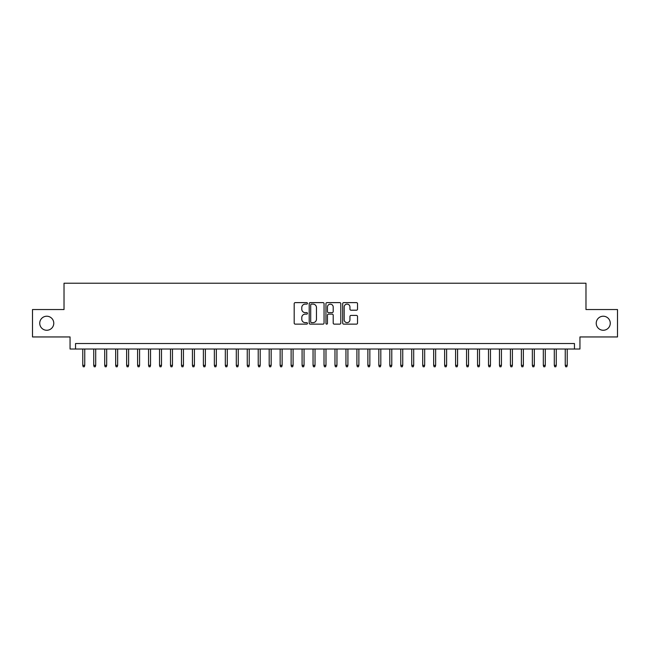 <?xml version="1.0" encoding="UTF-8"?>
<svg xmlns="http://www.w3.org/2000/svg" width="650" height="650" viewBox="0 0 650 650"><rect width="100%" height="100%" fill="white"/><g stroke="black" fill="none" stroke-linecap="round" stroke-linejoin="round"><path stroke-width="0.97" d="M307.458 303.363A0.756 0.756 0 0 0 306.702 302.616L295.271 302.616A1.073 1.073 0 0 0 294.19 303.688L294.19 323.066A1.073 1.073 0 0 0 295.271 324.139L306.702 324.139A0.756 0.756 0 0 0 307.458 323.383A0.756 0.756 0 0 0 306.702 322.636L305.224 322.636A3.445 3.445 0 0 1 301.779 319.191L301.779 317.574A3.445 3.445 0 0 1 305.224 314.129L306.702 314.129A0.756 0.756 0 0 0 307.458 313.373A0.756 0.756 0 0 0 306.702 312.626L305.224 312.626A3.445 3.445 0 0 1 301.779 309.181L301.779 307.564A3.445 3.445 0 0 1 305.224 304.119L306.702 304.119A0.756 0.756 0 0 0 307.458 303.363M596.229 323.245A7.02 7.02 0 0 0 603.249 330.265A7.02 7.02 0 0 0 610.261 323.245A7.02 7.02 0 0 0 603.249 316.225A7.02 7.02 0 0 0 596.229 323.245M39.739 323.245A7.02 7.02 0 0 0 46.751 330.265A7.02 7.02 0 0 0 53.771 323.245A7.02 7.02 0 0 0 46.751 316.225A7.02 7.02 0 0 0 39.739 323.245M356.452 310.204A1.073 1.073 0 0 0 357.533 309.124L357.533 303.688A1.073 1.073 0 0 0 356.452 302.616L343.752 302.616A1.073 1.073 0 0 0 342.68 303.688L342.68 323.066A1.073 1.073 0 0 0 343.752 324.139L356.452 324.139A1.073 1.073 0 0 0 357.533 323.066L357.533 316.501A1.073 1.073 0 0 0 356.452 315.421L351.016 315.421A1.073 1.073 0 0 0 349.944 316.501L349.944 319.751A2.876 2.876 0 0 1 347.067 322.636A2.876 2.876 0 0 1 344.183 319.751L344.183 307.003A2.876 2.876 0 0 1 347.067 304.119A2.876 2.876 0 0 1 349.944 307.003L349.944 309.124A1.073 1.073 0 0 0 351.016 310.204L356.452 310.204M574.462 349.017L579.946 349.017L579.946 336.952L617.5 336.952L617.5 309.538L585.975 309.538L585.975 283.221L64.025 283.221L64.025 309.538L32.5 309.538L32.5 336.952L70.054 336.952L70.054 349.017L574.462 349.017L574.462 343.533L75.538 343.533L75.538 349.017M324.058 303.688A1.073 1.073 0 0 0 322.985 302.616L310.277 302.616A1.073 1.073 0 0 0 309.205 303.688L309.205 323.066A1.073 1.073 0 0 0 310.277 324.139L322.985 324.139A1.073 1.073 0 0 0 324.058 323.066L324.058 303.688M327.015 302.616L339.723 302.616A1.073 1.073 0 0 1 340.795 303.688L340.795 323.066A1.073 1.073 0 0 1 339.723 324.139L334.287 324.139A1.073 1.073 0 0 1 333.206 323.066L333.206 315.209A1.073 1.073 0 0 0 332.134 314.129L328.526 314.129A1.073 1.073 0 0 0 327.446 315.209L327.446 323.383A0.756 0.756 0 0 1 326.698 324.139A0.756 0.756 0 0 1 325.942 323.383L325.942 303.688A1.073 1.073 0 0 1 327.015 302.616M311.464 304.119A0.756 0.756 0 0 0 310.708 304.874L310.708 321.88A0.756 0.756 0 0 0 311.464 322.636L313.024 322.636A3.445 3.445 0 0 0 316.469 319.191L316.469 307.564A3.445 3.445 0 0 0 313.024 304.119L311.464 304.119M333.206 307.052A2.876 2.876 0 0 0 330.33 304.176A2.876 2.876 0 0 0 327.446 307.052L327.446 311.545A1.073 1.073 0 0 0 328.526 312.626L332.134 312.626A1.073 1.073 0 0 0 333.206 311.545L333.206 307.052M84.752 365.349L84.313 366.779L83.216 366.779L82.778 365.349L84.752 365.349L84.752 349.017M82.778 365.349L82.778 349.017M95.712 365.349L95.274 366.779L94.177 366.779L93.738 365.349L95.712 365.349L95.712 349.017M93.738 365.349L93.738 349.017M106.681 365.349L106.242 366.779L105.146 366.779L104.707 365.349L106.681 365.349L106.681 349.017M104.707 365.349L104.707 349.017M117.642 365.349L117.203 366.779L116.114 366.779L115.676 365.349L117.642 365.349L117.642 349.017M115.676 365.349L115.676 349.017M128.611 365.349L128.172 366.779L127.075 366.779L126.636 365.349L128.611 365.349L128.611 349.017M126.636 365.349L126.636 349.017M139.579 365.349L139.141 366.779L138.044 366.779L137.605 365.349L139.579 365.349L139.579 349.017M137.605 365.349L137.605 349.017M150.54 365.349L150.101 366.779L149.004 366.779L148.566 365.349L150.54 365.349L150.54 349.017M148.566 365.349L148.566 349.017M161.509 365.349L161.07 366.779L159.973 366.779L159.534 365.349L161.509 365.349L161.509 349.017M159.534 365.349L159.534 349.017M172.469 365.349L172.031 366.779L170.934 366.779L170.495 365.349L172.469 365.349L172.469 349.017M170.495 365.349L170.495 349.017M183.438 365.349L182.999 366.779L181.903 366.779L181.464 365.349L183.438 365.349L183.438 349.017M181.464 365.349L181.464 349.017M194.407 365.349L193.968 366.779L192.871 366.779L192.433 365.349L194.407 365.349L194.407 349.017M192.433 365.349L192.433 349.017M205.368 365.349L204.929 366.779L203.832 366.779L203.393 365.349L205.368 365.349L205.368 349.017M203.393 365.349L203.393 349.017M216.336 365.349L215.898 366.779L214.801 366.779L214.362 365.349L216.336 365.349L216.336 349.017M214.362 365.349L214.362 349.017M227.297 365.349L226.858 366.779L225.761 366.779L225.322 365.349L227.297 365.349L227.297 349.017M225.322 365.349L225.322 349.017M238.266 365.349L237.827 366.779L236.73 366.779L236.291 365.349L238.266 365.349L238.266 349.017M236.291 365.349L236.291 349.017M249.226 365.349L248.787 366.779L247.691 366.779L247.252 365.349L249.226 365.349L249.226 349.017M247.252 365.349L247.252 349.017M260.195 365.349L259.756 366.779L258.659 366.779L258.221 365.349L260.195 365.349L260.195 349.017M258.221 365.349L258.221 349.017M271.164 365.349L270.725 366.779L269.628 366.779L269.189 365.349L271.164 365.349L271.164 349.017M269.189 365.349L269.189 349.017M282.124 365.349L281.686 366.779L280.589 366.779L280.15 365.349L282.124 365.349L282.124 349.017M280.15 365.349L280.15 349.017M293.093 365.349L292.654 366.779L291.558 366.779L291.119 365.349L293.093 365.349L293.093 349.017M291.119 365.349L291.119 349.017M304.054 365.349L303.615 366.779L302.518 366.779L302.079 365.349L304.054 365.349L304.054 349.017M302.079 365.349L302.079 349.017M315.023 365.349L314.584 366.779L313.487 366.779L313.048 365.349L315.023 365.349L315.023 349.017M313.048 365.349L313.048 349.017M325.983 365.349L325.544 366.779L324.456 366.779L324.017 365.349L325.983 365.349L325.983 349.017M324.017 365.349L324.017 349.017M336.952 365.349L336.513 366.779L335.416 366.779L334.977 365.349L336.952 365.349L336.952 349.017M334.977 365.349L334.977 349.017M347.921 365.349L347.482 366.779L346.385 366.779L345.946 365.349L347.921 365.349L347.921 349.017M345.946 365.349L345.946 349.017M358.881 365.349L358.442 366.779L357.346 366.779L356.907 365.349L358.881 365.349L358.881 349.017M356.907 365.349L356.907 349.017M369.85 365.349L369.411 366.779L368.314 366.779L367.876 365.349L369.85 365.349L369.85 349.017M367.876 365.349L367.876 349.017M380.811 365.349L380.372 366.779L379.275 366.779L378.836 365.349L380.811 365.349L380.811 349.017M378.836 365.349L378.836 349.017M391.779 365.349L391.341 366.779L390.244 366.779L389.805 365.349L391.779 365.349L391.779 349.017M389.805 365.349L389.805 349.017M402.748 365.349L402.309 366.779L401.213 366.779L400.774 365.349L402.748 365.349L402.748 349.017M400.774 365.349L400.774 349.017M413.709 365.349L413.27 366.779L412.173 366.779L411.734 365.349L413.709 365.349L413.709 349.017M411.734 365.349L411.734 349.017M424.677 365.349L424.239 366.779L423.142 366.779L422.703 365.349L424.677 365.349L424.677 349.017M422.703 365.349L422.703 349.017M435.638 365.349L435.199 366.779L434.102 366.779L433.664 365.349L435.638 365.349L435.638 349.017M433.664 365.349L433.664 349.017M446.607 365.349L446.168 366.779L445.071 366.779L444.632 365.349L446.607 365.349L446.607 349.017M444.632 365.349L444.632 349.017M457.567 365.349L457.129 366.779L456.032 366.779L455.593 365.349L457.567 365.349L457.567 349.017M455.593 365.349L455.593 349.017M468.536 365.349L468.098 366.779L467.001 366.779L466.562 365.349L468.536 365.349L468.536 349.017M466.562 365.349L466.562 349.017M479.505 365.349L479.066 366.779L477.969 366.779L477.531 365.349L479.505 365.349L479.505 349.017M477.531 365.349L477.531 349.017M490.466 365.349L490.027 366.779L488.93 366.779L488.491 365.349L490.466 365.349L490.466 349.017M488.491 365.349L488.491 349.017M501.434 365.349L500.996 366.779L499.899 366.779L499.46 365.349L501.434 365.349L501.434 349.017M499.46 365.349L499.46 349.017M512.395 365.349L511.956 366.779L510.859 366.779L510.421 365.349L512.395 365.349L512.395 349.017M510.421 365.349L510.421 349.017M523.364 365.349L522.925 366.779L521.828 366.779L521.389 365.349L523.364 365.349L523.364 349.017M521.389 365.349L521.389 349.017M534.324 365.349L533.886 366.779L532.797 366.779L532.358 365.349L534.324 365.349L534.324 349.017M532.358 365.349L532.358 349.017M545.293 365.349L544.854 366.779L543.758 366.779L543.319 365.349L545.293 365.349L545.293 349.017M543.319 365.349L543.319 349.017M556.262 365.349L555.823 366.779L554.726 366.779L554.288 365.349L556.262 365.349L556.262 349.017M554.288 365.349L554.288 349.017M567.222 365.349L566.784 366.779L565.687 366.779L565.248 365.349L567.222 365.349L567.222 349.017M565.248 365.349L565.248 349.017"/></g></svg>
